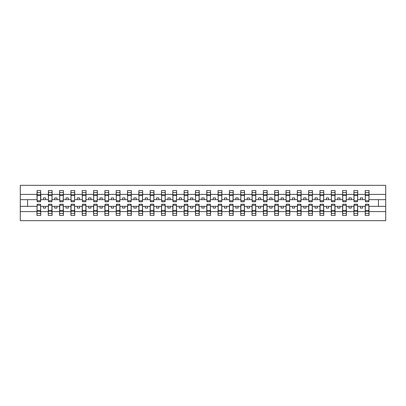 <?xml version="1.0" encoding="UTF-8"?>
<svg xmlns="http://www.w3.org/2000/svg" width="406" height="406" viewBox="0 0 406 406"><rect width="100%" height="100%" fill="white"/><g stroke="black" fill="none" stroke-linecap="round" stroke-linejoin="round"><path stroke-width="0.61" d="M37.144 204.994L36.961 211.582L20.3 211.582L20.3 220.661L385.7 220.661L385.7 211.582L369.039 211.582L369.039 215.454L365.233 215.454L365.415 204.223L368.856 204.223L368.856 210.47L365.415 210.47M365.415 204.994L365.233 206.349L360.345 206.349L360.345 208.07L362.609 208.07L362.609 206.349M365.233 215.454L365.233 206.349M368.856 204.994L369.039 211.582M354.093 204.994L353.915 206.349L349.023 206.349L349.023 208.07L351.286 208.07L351.286 206.349M365.233 211.582L357.716 211.582L357.716 215.454L353.915 215.454L353.915 206.349M357.539 204.994L357.716 211.582M342.776 204.994L342.593 206.349L337.706 206.349L337.706 208.07L339.969 208.07L339.969 206.349M353.915 211.582L346.399 211.582L346.399 215.454L342.593 215.454L342.593 206.349M346.216 204.994L346.399 211.582M331.458 204.994L331.276 206.349L326.383 206.349L326.383 208.07L328.647 208.07L328.647 206.349M342.593 211.582L335.077 211.582L335.077 215.454L331.276 215.454L331.276 206.349M334.899 204.994L335.077 211.582M320.136 204.994L319.953 206.349L315.066 206.349L315.066 208.07L317.33 208.07L317.33 206.349M331.276 211.582L323.76 211.582L323.76 215.454L319.953 215.454L319.953 206.349M323.577 204.994L323.76 211.582M308.819 204.994L308.636 206.349L303.744 206.349L303.744 208.07L306.007 208.07L306.007 206.349M319.953 211.582L312.437 211.582L312.437 215.454L308.636 215.454L308.636 206.349M312.26 204.994L312.437 211.582M297.496 204.994L297.314 206.349L292.427 206.349L292.427 208.07L294.69 208.07L294.69 206.349M308.636 211.582L301.12 211.582L301.12 215.454L297.314 215.454L297.314 206.349M300.937 204.994L301.12 211.582M286.179 204.994L285.997 206.349L281.104 206.349L281.104 208.07L283.368 208.07L283.368 206.349M297.314 211.582L289.798 211.582L289.798 215.454L285.997 215.454L285.997 206.349M289.62 204.994L289.798 211.582M274.857 204.994L274.674 206.349L269.787 206.349L269.787 208.07L272.05 208.07L272.05 206.349M285.997 211.582L278.48 211.582L278.48 215.454L274.674 215.454L274.674 206.349M278.298 204.994L278.48 211.582M263.54 204.994L263.357 206.349L258.465 206.349L258.465 208.07L260.728 208.07L260.728 206.349M274.674 211.582L267.158 211.582L267.158 215.454L263.357 215.454L263.357 206.349M266.981 204.994L267.158 211.582M252.217 204.994L252.035 206.349L247.147 206.349L247.147 208.07L249.411 208.07L249.411 206.349M263.357 211.582L255.841 211.582L255.841 215.454L252.035 215.454L252.035 206.349M255.658 204.994L255.841 211.582M240.9 204.994L240.717 206.349L235.825 206.349L235.825 208.07L238.089 208.07L238.089 206.349M252.035 211.582L244.519 211.582L244.519 215.454L240.717 215.454L240.717 206.349M244.341 204.994L244.519 211.582M229.578 204.994L229.395 206.349L224.508 206.349L224.508 208.07L226.771 208.07L226.771 206.349M240.717 211.582L233.201 211.582L233.201 215.454L229.395 215.454L229.395 206.349M233.019 204.994L233.201 211.582M218.261 204.994L218.078 206.349L213.186 206.349L213.186 208.07L215.454 208.07L215.454 206.349M229.395 211.582L221.879 211.582L221.879 215.454L218.078 215.454L218.078 206.349M221.701 204.994L221.879 211.582M206.938 204.994L206.761 206.349L201.868 206.349L201.868 208.07L204.132 208.07L204.132 206.349M218.078 211.582L210.562 211.582L210.562 215.454L206.761 215.454L206.761 206.349M210.379 204.994L210.562 211.582M195.621 204.994L195.438 206.349L190.546 206.349L190.546 208.07L192.814 208.07L192.814 206.349M206.761 211.582L199.239 211.582L199.239 215.454L195.438 215.454L195.438 206.349M199.062 204.994L199.239 211.582M184.299 204.994L184.121 206.349L179.229 206.349L179.229 208.07L181.492 208.07L181.492 206.349M195.438 211.582L187.922 211.582L187.922 215.454L184.121 215.454L184.121 206.349M187.739 204.994L187.922 211.582M172.981 204.994L172.799 206.349L167.911 206.349L167.911 208.07L170.175 208.07L170.175 206.349M184.121 211.582L176.605 211.582L176.605 215.454L172.799 215.454L172.799 206.349M176.422 204.994L176.605 211.582M161.659 204.994L161.481 206.349L156.589 206.349L156.589 208.07L158.853 208.07L158.853 206.349M172.799 211.582L165.283 211.582L165.283 215.454L161.481 215.454L161.481 206.349M165.1 204.994L165.283 211.582M150.342 204.994L150.159 206.349L145.272 206.349L145.272 208.07L147.535 208.07L147.535 206.349M161.481 211.582L153.965 211.582L153.965 215.454L150.159 215.454L150.159 206.349M153.783 204.994L153.965 211.582M139.019 204.994L138.842 206.349L133.95 206.349L133.95 208.07L136.213 208.07L136.213 206.349M150.159 211.582L142.643 211.582L142.643 215.454L138.842 215.454L138.842 206.349M142.46 204.994L142.643 211.582M127.702 204.994L127.52 206.349L122.632 206.349L122.632 208.07L124.896 208.07L124.896 206.349M138.842 211.582L131.326 211.582L131.326 215.454L127.52 215.454L127.52 206.349M131.143 204.994L131.326 211.582M116.38 204.994L116.202 206.349L111.31 206.349L111.31 208.07L113.573 208.07L113.573 206.349M127.52 211.582L120.003 211.582L120.003 215.454L116.202 215.454L116.202 206.349M119.821 204.994L120.003 211.582M105.063 204.994L104.88 206.349L99.993 206.349L99.993 208.07L102.256 208.07L102.256 206.349M116.202 211.582L108.686 211.582L108.686 215.454L104.88 215.454L104.88 206.349M108.503 204.994L108.686 211.582M93.74 204.994L93.563 206.349L88.67 206.349L88.67 208.07L90.934 208.07L90.934 206.349M104.88 211.582L97.364 211.582L97.364 215.454L93.563 215.454L93.563 206.349M97.181 204.994L97.364 211.582M82.423 204.994L82.24 206.349L77.353 206.349L77.353 208.07L79.617 208.07L79.617 206.349M93.563 211.582L86.047 211.582L86.047 215.454L82.24 215.454L82.24 206.349M85.864 204.994L86.047 211.582M71.101 204.994L70.923 206.349L66.031 206.349L66.031 208.07L68.294 208.07L68.294 206.349M82.24 211.582L74.724 211.582L74.724 215.454L70.923 215.454L70.923 206.349M74.542 204.994L74.724 211.582M59.783 204.994L59.601 206.349L54.714 206.349L54.714 208.07L56.977 208.07L56.977 206.349M70.923 211.582L63.407 211.582L63.407 215.454L59.601 215.454L59.601 206.349M63.224 204.994L63.407 211.582M48.461 204.994L48.284 206.349L43.391 206.349L43.391 208.07L45.655 208.07L45.655 206.349M59.601 211.582L52.085 211.582L52.085 215.454L48.284 215.454L48.284 206.349M51.907 204.994L52.085 211.582M365.415 200.721L368.856 200.721L368.856 201.777L365.415 201.777L365.233 190.546L365.233 194.418L357.716 194.418L357.539 201.006M365.415 201.006L365.233 194.418M354.093 200.721L357.539 200.721L357.539 201.777L354.093 201.777L353.915 190.546L353.915 194.418L346.399 194.418L346.216 201.006M354.093 201.006L353.915 194.418M342.776 200.721L346.216 200.721L346.216 201.777L342.776 201.777L342.593 190.546L342.593 194.418L335.077 194.418L334.899 201.006M342.776 201.006L342.593 194.418M331.458 200.721L334.899 200.721L334.899 201.777L331.458 201.777L331.276 190.546L331.276 194.418L323.76 194.418L323.577 201.006M331.458 201.006L331.276 194.418M320.136 200.721L323.577 200.721L323.577 201.777L320.136 201.777L319.953 190.546L319.953 194.418L312.437 194.418L312.26 201.006M320.136 201.006L319.953 194.418M308.819 200.721L312.26 200.721L312.26 201.777L308.819 201.777L308.636 190.546L308.636 194.418L301.12 194.418L300.937 201.006M308.819 201.006L308.636 194.418M297.496 200.721L300.937 200.721L300.937 201.777L297.496 201.777L297.314 190.546L297.314 194.418L289.798 194.418L289.62 201.006M297.496 201.006L297.314 194.418M286.179 200.721L289.62 200.721L289.62 201.777L286.179 201.777L285.997 190.546L285.997 194.418L278.48 194.418L278.298 201.006M286.179 201.006L285.997 194.418M274.857 200.721L278.298 200.721L278.298 201.777L274.857 201.777L274.674 190.546L274.674 194.418L267.158 194.418L266.981 201.006M274.857 201.006L274.674 194.418M263.54 200.721L266.981 200.721L266.981 201.777L263.54 201.777L263.357 190.546L263.357 194.418L255.841 194.418L255.658 201.006M263.54 201.006L263.357 194.418M252.217 200.721L255.658 200.721L255.658 201.777L252.217 201.777L252.035 190.546L252.035 194.418L244.519 194.418L244.341 201.006M252.217 201.006L252.035 194.418M240.9 200.721L244.341 200.721L244.341 201.777L240.9 201.777L240.717 190.546L240.717 194.418L233.201 194.418L233.019 201.006M240.9 201.006L240.717 194.418M229.578 200.721L233.019 200.721L233.019 201.777L229.578 201.777L229.395 190.546L229.395 194.418L221.879 194.418L221.701 201.006M229.578 201.006L229.395 194.418M218.261 200.721L221.701 200.721L221.701 201.777L218.261 201.777L218.078 190.546L218.078 194.418L210.562 194.418L210.379 201.006M218.261 201.006L218.078 194.418M206.938 200.721L210.379 200.721L210.379 201.777L206.938 201.777L206.761 190.546L206.761 194.418L199.239 194.418L199.062 201.006M206.938 201.006L206.761 194.418M195.621 200.721L199.062 200.721L199.062 201.777L195.621 201.777L195.438 190.546L195.438 194.418L187.922 194.418L187.739 201.006M195.621 201.006L195.438 194.418M184.299 200.721L187.739 200.721L187.739 201.777L184.299 201.777L184.121 190.546L184.121 194.418L176.605 194.418L176.422 201.006M184.299 201.006L184.121 194.418M172.981 200.721L176.422 200.721L176.422 201.777L172.981 201.777L172.799 190.546L172.799 194.418L165.283 194.418L165.1 201.006M172.981 201.006L172.799 194.418M161.659 200.721L165.1 200.721L165.1 201.777L161.659 201.777L161.481 190.546L161.481 194.418L153.965 194.418L153.783 201.006M161.659 201.006L161.481 194.418M150.342 200.721L153.783 200.721L153.783 201.777L150.342 201.777L150.159 190.546L150.159 194.418L142.643 194.418L142.46 201.006M150.342 201.006L150.159 194.418M139.019 200.721L142.46 200.721L142.46 201.777L139.019 201.777L138.842 190.546L138.842 194.418L131.326 194.418L131.143 201.006M139.019 201.006L138.842 194.418M127.702 200.721L131.143 200.721L131.143 201.777L127.702 201.777L127.52 190.546L127.52 194.418L120.003 194.418L119.821 201.006M127.702 201.006L127.52 194.418M116.38 200.721L119.821 200.721L119.821 201.777L116.38 201.777L116.202 190.546L116.202 194.418L108.686 194.418L108.503 201.006M116.38 201.006L116.202 194.418M105.063 200.721L108.503 200.721L108.503 201.777L105.063 201.777L104.88 190.546L104.88 194.418L97.364 194.418L97.181 201.006M105.063 201.006L104.88 194.418M93.74 200.721L97.181 200.721L97.181 201.777L93.74 201.777L93.563 190.546L93.563 194.418L86.047 194.418L85.864 201.006M93.74 201.006L93.563 194.418M82.423 200.721L85.864 200.721L85.864 201.777L82.423 201.777L82.24 190.546L82.24 194.418L74.724 194.418L74.542 201.006M82.423 201.006L82.24 194.418M71.101 200.721L74.542 200.721L74.542 201.777L71.101 201.777L70.923 190.546L70.923 194.418L63.407 194.418L63.224 201.006M71.101 201.006L70.923 194.418M59.783 200.721L63.224 200.721L63.224 201.777L59.783 201.777L59.601 190.546L59.601 194.418L52.085 194.418L51.907 201.006M59.783 201.006L59.601 194.418M48.461 200.721L51.907 200.721L51.907 201.777L48.461 201.777L48.461 190.546L48.284 194.418L40.767 194.418L40.585 190.546L40.585 201.777L37.144 201.777L37.144 195.53L40.585 195.53M48.461 201.006L48.284 194.418M36.961 211.582L36.961 215.454L40.767 215.454L40.585 204.994M37.144 195.53L37.144 190.546L36.961 194.418L20.3 194.418L20.3 185.339L385.7 185.339L385.7 194.418L369.039 194.418L368.856 201.006M37.144 201.006L36.961 194.418M365.233 190.546L369.039 190.546L369.039 194.418M353.915 190.546L357.716 190.546L357.716 194.418M342.593 190.546L346.399 190.546L346.399 194.418M331.276 190.546L335.077 190.546L335.077 194.418M319.953 190.546L323.76 190.546L323.76 194.418M308.636 190.546L312.437 190.546L312.437 194.418M297.314 190.546L301.12 190.546L301.12 194.418M285.997 190.546L289.798 190.546L289.798 194.418M274.674 190.546L278.48 190.546L278.48 194.418M263.357 190.546L267.158 190.546L267.158 194.418M252.035 190.546L255.841 190.546L255.841 194.418M240.717 190.546L244.519 190.546L244.519 194.418M229.395 190.546L233.201 190.546L233.201 194.418M218.078 190.546L221.879 190.546L221.879 194.418M206.761 190.546L210.562 190.546L210.562 194.418M195.438 190.546L199.239 190.546L199.239 194.418M184.121 190.546L187.922 190.546L187.922 194.418M172.799 190.546L176.605 190.546L176.605 194.418M161.481 190.546L165.283 190.546L165.283 194.418M150.159 190.546L153.965 190.546L153.965 194.418M138.842 190.546L142.643 190.546L142.643 194.418M127.52 190.546L131.326 190.546L131.326 194.418M116.202 190.546L120.003 190.546L120.003 194.418M104.88 190.546L108.686 190.546L108.686 194.418M93.563 190.546L97.364 190.546L97.364 194.418M82.24 190.546L86.047 190.546L86.047 194.418M70.923 190.546L74.724 190.546L74.724 194.418M59.601 190.546L63.407 190.546L63.407 194.418M48.284 190.546L52.085 190.546L52.085 194.418M48.284 211.582L40.767 211.582M36.961 190.546L40.767 190.546M360.345 206.349L357.716 206.349M365.233 199.65L362.609 199.65L362.609 197.93L360.345 197.93L360.345 199.65L357.716 199.65M360.345 199.65L362.609 199.65M349.023 206.349L346.399 206.349M353.915 199.65L351.286 199.65L351.286 197.93L349.023 197.93L349.023 199.65L346.399 199.65M349.023 199.65L351.286 199.65M337.706 206.349L335.077 206.349M342.593 199.65L339.969 199.65L339.969 197.93L337.706 197.93L337.706 199.65L335.077 199.65M337.706 199.65L339.969 199.65M326.383 206.349L323.76 206.349M331.276 199.65L328.647 199.65L328.647 197.93L326.383 197.93L326.383 199.65L323.76 199.65M326.383 199.65L328.647 199.65M315.066 206.349L312.437 206.349M319.953 199.65L317.33 199.65L317.33 197.93L315.066 197.93L315.066 199.65L312.437 199.65M315.066 199.65L317.33 199.65M303.744 206.349L301.12 206.349M308.636 199.65L306.007 199.65L306.007 197.93L303.744 197.93L303.744 199.65L301.12 199.65M303.744 199.65L306.007 199.65M292.427 206.349L289.798 206.349M297.314 199.65L294.69 199.65L294.69 197.93L292.427 197.93L292.427 199.65L289.798 199.65M292.427 199.65L294.69 199.65M281.104 206.349L278.48 206.349M285.997 199.65L283.368 199.65L283.368 197.93L281.104 197.93L281.104 199.65L278.48 199.65M281.104 199.65L283.368 199.65M269.787 206.349L267.158 206.349M274.674 199.65L272.05 199.65L272.05 197.93L269.787 197.93L269.787 199.65L267.158 199.65M269.787 199.65L272.05 199.65M258.465 206.349L255.841 206.349M263.357 199.65L260.728 199.65L260.728 197.93L258.465 197.93L258.465 199.65L255.841 199.65M258.465 199.65L260.728 199.65M247.147 206.349L244.519 206.349M252.035 199.65L249.411 199.65L249.411 197.93L247.147 197.93L247.147 199.65L244.519 199.65M247.147 199.65L249.411 199.65M235.825 206.349L233.201 206.349M240.717 199.65L238.089 199.65L238.089 197.93L235.825 197.93L235.825 199.65L233.201 199.65M235.825 199.65L238.089 199.65M224.508 206.349L221.879 206.349M229.395 199.65L226.771 199.65L226.771 197.93L224.508 197.93L224.508 199.65L221.879 199.65M224.508 199.65L226.771 199.65M213.186 206.349L210.562 206.349M218.078 199.65L215.454 199.65L215.454 197.93L213.186 197.93L213.186 199.65L210.562 199.65M213.186 199.65L215.454 199.65M201.868 206.349L199.239 206.349M206.761 199.65L204.132 199.65L204.132 197.93L201.868 197.93L201.868 199.65L199.239 199.65M201.868 199.65L204.132 199.65M190.546 206.349L187.922 206.349M195.438 199.65L192.814 199.65L192.814 197.93L190.546 197.93L190.546 199.65L187.922 199.65M190.546 199.65L192.814 199.65M179.229 206.349L176.605 206.349M184.121 199.65L181.492 199.65L181.492 197.93L179.229 197.93L179.229 199.65L176.605 199.65M179.229 199.65L181.492 199.65M167.911 206.349L165.283 206.349M172.799 199.65L170.175 199.65L170.175 197.93L167.911 197.93L167.911 199.65L165.283 199.65M167.911 199.65L170.175 199.65M156.589 206.349L153.965 206.349M161.481 199.65L158.853 199.65L158.853 197.93L156.589 197.93L156.589 199.65L153.965 199.65M156.589 199.65L158.853 199.65M145.272 206.349L142.643 206.349M150.159 199.65L147.535 199.65L147.535 197.93L145.272 197.93L145.272 199.65L142.643 199.65M145.272 199.65L147.535 199.65M133.95 206.349L131.326 206.349M138.842 199.65L136.213 199.65L136.213 197.93L133.95 197.93L133.95 199.65L131.326 199.65M133.95 199.65L136.213 199.65M122.632 206.349L120.003 206.349M127.52 199.65L124.896 199.65L124.896 197.93L122.632 197.93L122.632 199.65L120.003 199.65M122.632 199.65L124.896 199.65M111.31 206.349L108.686 206.349M116.202 199.65L113.573 199.65L113.573 197.93L111.31 197.93L111.31 199.65L108.686 199.65M111.31 199.65L113.573 199.65M99.993 206.349L97.364 206.349M104.88 199.65L102.256 199.65L102.256 197.93L99.993 197.93L99.993 199.65L97.364 199.65M99.993 199.65L102.256 199.65M88.67 206.349L86.047 206.349M93.563 199.65L90.934 199.65L90.934 197.93L88.67 197.93L88.67 199.65L86.047 199.65M88.67 199.65L90.934 199.65M77.353 206.349L74.724 206.349M82.24 199.65L79.617 199.65L79.617 197.93L77.353 197.93L77.353 199.65L74.724 199.65M77.353 199.65L79.617 199.65M66.031 206.349L63.407 206.349M70.923 199.65L68.294 199.65L68.294 197.93L66.031 197.93L66.031 199.65L63.407 199.65M66.031 199.65L68.294 199.65M54.714 206.349L52.085 206.349M59.601 199.65L56.977 199.65L56.977 197.93L54.714 197.93L54.714 199.65L52.085 199.65M54.714 199.65L56.977 199.65M43.391 206.349L40.767 206.349M48.284 199.65L45.655 199.65L45.655 197.93L43.391 197.93L43.391 199.65L40.767 199.65L40.767 194.418M43.391 199.65L45.655 199.65M40.767 199.65L40.585 201.006M36.961 206.349L20.3 206.349L20.3 194.418M20.3 211.582L20.3 206.349M36.961 199.65L20.3 199.65M385.7 211.582L385.7 194.418M27.547 206.349L27.547 199.65M385.7 199.65L378.453 199.65L378.453 206.349L369.039 206.349M385.7 206.349L378.453 206.349M378.453 199.65L369.039 199.65M37.144 194.647L40.585 194.647M36.961 215.454L37.144 204.223L40.585 204.223L40.585 210.47L37.144 210.47M40.585 210.47L40.767 215.454M40.585 211.353L37.144 211.353M52.085 190.546L51.907 200.721M48.461 195.53L51.907 195.53M48.461 194.647L51.907 194.647M63.407 190.546L63.224 200.721M59.783 195.53L63.224 195.53M59.783 194.647L63.224 194.647M74.724 190.546L74.542 200.721M71.101 195.53L74.542 195.53M71.101 194.647L74.542 194.647M86.047 190.546L85.864 200.721M82.423 195.53L85.864 195.53M82.423 194.647L85.864 194.647M48.284 215.454L48.461 204.223L51.907 204.223L51.907 210.47L48.461 210.47M51.907 210.47L52.085 215.454M51.907 211.353L48.461 211.353M59.601 215.454L59.783 204.223L63.224 204.223L63.224 210.47L59.783 210.47M63.224 210.47L63.407 215.454M63.224 211.353L59.783 211.353M70.923 215.454L71.101 204.223L74.542 204.223L74.542 210.47L71.101 210.47M74.542 210.47L74.724 215.454M74.542 211.353L71.101 211.353M82.24 215.454L82.423 204.223L85.864 204.223L85.864 210.47L82.423 210.47M85.864 210.47L86.047 215.454M85.864 211.353L82.423 211.353M97.364 190.546L97.181 200.721M93.74 195.53L97.181 195.53M93.74 194.647L97.181 194.647M93.563 215.454L93.74 204.223L97.181 204.223L97.181 210.47L93.74 210.47M97.181 210.47L97.364 215.454M97.181 211.353L93.74 211.353M108.686 190.546L108.503 200.721M105.063 195.53L108.503 195.53M105.063 194.647L108.503 194.647M104.88 215.454L105.063 204.223L108.503 204.223L108.503 210.47L105.063 210.47M108.503 210.47L108.686 215.454M108.503 211.353L105.063 211.353M120.003 190.546L119.821 200.721M116.38 195.53L119.821 195.53M116.38 194.647L119.821 194.647M116.202 215.454L116.38 204.223L119.821 204.223L119.821 210.47L116.38 210.47M119.821 210.47L120.003 215.454M119.821 211.353L116.38 211.353M131.326 190.546L131.143 200.721M127.702 195.53L131.143 195.53M127.702 194.647L131.143 194.647M127.52 215.454L127.702 204.223L131.143 204.223L131.143 210.47L127.702 210.47M131.143 210.47L131.326 215.454M131.143 211.353L127.702 211.353M142.643 190.546L142.46 200.721M139.019 195.53L142.46 195.53M139.019 194.647L142.46 194.647M138.842 215.454L139.019 204.223L142.46 204.223L142.46 210.47L139.019 210.47M142.46 210.47L142.643 215.454M142.46 211.353L139.019 211.353M153.965 190.546L153.783 200.721M150.342 195.53L153.783 195.53M150.342 194.647L153.783 194.647M150.159 215.454L150.342 204.223L153.783 204.223L153.783 210.47L150.342 210.47M153.783 210.47L153.965 215.454M153.783 211.353L150.342 211.353M165.283 190.546L165.1 200.721M161.659 195.53L165.1 195.53M161.659 194.647L165.1 194.647M161.481 215.454L161.659 204.223L165.1 204.223L165.1 210.47L161.659 210.47M165.1 210.47L165.283 215.454M165.1 211.353L161.659 211.353M176.605 190.546L176.422 200.721M172.981 195.53L176.422 195.53M172.981 194.647L176.422 194.647M172.799 215.454L172.981 204.223L176.422 204.223L176.422 210.47L172.981 210.47M176.422 210.47L176.605 215.454M176.422 211.353L172.981 211.353M187.922 190.546L187.739 200.721M184.299 195.53L187.739 195.53M184.299 194.647L187.739 194.647M184.121 215.454L184.299 204.223L187.739 204.223L187.739 210.47L184.299 210.47M187.739 210.47L187.922 215.454M187.739 211.353L184.299 211.353M199.239 190.546L199.062 200.721M195.621 195.53L199.062 195.53M195.621 194.647L199.062 194.647M195.438 215.454L195.621 204.223L199.062 204.223L199.062 210.47L195.621 210.47M199.062 210.47L199.239 215.454M199.062 211.353L195.621 211.353M210.562 190.546L210.379 200.721M206.938 195.53L210.379 195.53M206.938 194.647L210.379 194.647M206.761 215.454L206.938 204.223L210.379 204.223L210.379 210.47L206.938 210.47M210.379 210.47L210.562 215.454M210.379 211.353L206.938 211.353M221.879 190.546L221.701 200.721M218.261 195.53L221.701 195.53M218.261 194.647L221.701 194.647M233.201 190.546L233.019 200.721M229.578 195.53L233.019 195.53M229.578 194.647L233.019 194.647M244.519 190.546L244.341 200.721M240.9 195.53L244.341 195.53M240.9 194.647L244.341 194.647M255.841 190.546L255.658 200.721M252.217 195.53L255.658 195.53M252.217 194.647L255.658 194.647M267.158 190.546L266.981 200.721M263.54 195.53L266.981 195.53M263.54 194.647L266.981 194.647M278.48 190.546L278.298 200.721M274.857 195.53L278.298 195.53M274.857 194.647L278.298 194.647M289.798 190.546L289.62 200.721M286.179 195.53L289.62 195.53M286.179 194.647L289.62 194.647M301.12 190.546L300.937 200.721M297.496 195.53L300.937 195.53M297.496 194.647L300.937 194.647M312.437 190.546L312.26 200.721M308.819 195.53L312.26 195.53M308.819 194.647L312.26 194.647M218.078 215.454L218.261 204.223L221.701 204.223L221.701 210.47L218.261 210.47M221.701 210.47L221.879 215.454M221.701 211.353L218.261 211.353M229.395 215.454L229.578 204.223L233.019 204.223L233.019 210.47L229.578 210.47M233.019 210.47L233.201 215.454M233.019 211.353L229.578 211.353M240.717 215.454L240.9 204.223L244.341 204.223L244.341 210.47L240.9 210.47M244.341 210.47L244.519 215.454M244.341 211.353L240.9 211.353M252.035 215.454L252.217 204.223L255.658 204.223L255.658 210.47L252.217 210.47M255.658 210.47L255.841 215.454M255.658 211.353L252.217 211.353M263.357 215.454L263.54 204.223L266.981 204.223L266.981 210.47L263.54 210.47M266.981 210.47L267.158 215.454M266.981 211.353L263.54 211.353M274.674 215.454L274.857 204.223L278.298 204.223L278.298 210.47L274.857 210.47M278.298 210.47L278.48 215.454M278.298 211.353L274.857 211.353M285.997 215.454L286.179 204.223L289.62 204.223L289.62 210.47L286.179 210.47M289.62 210.47L289.798 215.454M289.62 211.353L286.179 211.353M297.314 215.454L297.496 204.223L300.937 204.223L300.937 210.47L297.496 210.47M300.937 210.47L301.12 215.454M300.937 211.353L297.496 211.353M308.636 215.454L308.819 204.223L312.26 204.223L312.26 210.47L308.819 210.47M312.26 210.47L312.437 215.454M312.26 211.353L308.819 211.353M323.76 190.546L323.577 200.721M320.136 195.53L323.577 195.53M320.136 194.647L323.577 194.647M319.953 215.454L320.136 204.223L323.577 204.223L323.577 210.47L320.136 210.47M323.577 210.47L323.76 215.454M323.577 211.353L320.136 211.353M335.077 190.546L334.899 200.721M331.458 195.53L334.899 195.53M331.458 194.647L334.899 194.647M331.276 215.454L331.458 204.223L334.899 204.223L334.899 210.47L331.458 210.47M334.899 210.47L335.077 215.454M334.899 211.353L331.458 211.353M346.399 190.546L346.216 200.721M342.776 195.53L346.216 195.53M342.776 194.647L346.216 194.647M342.593 215.454L342.776 204.223L346.216 204.223L346.216 210.47L342.776 210.47M346.216 210.47L346.399 215.454M346.216 211.353L342.776 211.353M357.716 190.546L357.539 200.721M354.093 195.53L357.539 195.53M354.093 194.647L357.539 194.647M353.915 215.454L354.093 204.223L357.539 204.223L357.539 210.47L354.093 210.47M357.539 210.47L357.716 215.454M357.539 211.353L354.093 211.353M369.039 190.546L368.856 200.721M365.415 195.53L368.856 195.53M365.415 194.647L368.856 194.647M368.856 210.47L369.039 215.454M368.856 211.353L365.415 211.353M37.144 200.721L40.585 200.721M37.144 192.53L40.585 192.53M40.585 205.279L37.144 205.279M40.585 213.47L37.144 213.47M48.461 192.53L51.907 192.53M59.783 192.53L63.224 192.53M71.101 192.53L74.542 192.53M82.423 192.53L85.864 192.53M51.907 205.279L48.461 205.279M51.907 213.47L48.461 213.47M63.224 205.279L59.783 205.279M63.224 213.47L59.783 213.47M74.542 205.279L71.101 205.279M74.542 213.47L71.101 213.47M85.864 205.279L82.423 205.279M85.864 213.47L82.423 213.47M93.74 192.53L97.181 192.53M97.181 205.279L93.74 205.279M97.181 213.47L93.74 213.47M105.063 192.53L108.503 192.53M108.503 205.279L105.063 205.279M108.503 213.47L105.063 213.47M116.38 192.53L119.821 192.53M119.821 205.279L116.38 205.279M119.821 213.47L116.38 213.47M127.702 192.53L131.143 192.53M131.143 205.279L127.702 205.279M131.143 213.47L127.702 213.47M139.019 192.53L142.46 192.53M142.46 205.279L139.019 205.279M142.46 213.47L139.019 213.47M150.342 192.53L153.783 192.53M153.783 205.279L150.342 205.279M153.783 213.47L150.342 213.47M161.659 192.53L165.1 192.53M165.1 205.279L161.659 205.279M165.1 213.47L161.659 213.47M172.981 192.53L176.422 192.53M176.422 205.279L172.981 205.279M176.422 213.47L172.981 213.47M184.299 192.53L187.739 192.53M187.739 205.279L184.299 205.279M187.739 213.47L184.299 213.47M195.621 192.53L199.062 192.53M199.062 205.279L195.621 205.279M199.062 213.47L195.621 213.47M206.938 192.53L210.379 192.53M210.379 205.279L206.938 205.279M210.379 213.47L206.938 213.47M218.261 192.53L221.701 192.53M229.578 192.53L233.019 192.53M240.9 192.53L244.341 192.53M252.217 192.53L255.658 192.53M263.54 192.53L266.981 192.53M274.857 192.53L278.298 192.53M286.179 192.53L289.62 192.53M297.496 192.53L300.937 192.53M308.819 192.53L312.26 192.53M221.701 205.279L218.261 205.279M221.701 213.47L218.261 213.47M233.019 205.279L229.578 205.279M233.019 213.47L229.578 213.47M244.341 205.279L240.9 205.279M244.341 213.47L240.9 213.47M255.658 205.279L252.217 205.279M255.658 213.47L252.217 213.47M266.981 205.279L263.54 205.279M266.981 213.47L263.54 213.47M278.298 205.279L274.857 205.279M278.298 213.47L274.857 213.47M289.62 205.279L286.179 205.279M289.62 213.47L286.179 213.47M300.937 205.279L297.496 205.279M300.937 213.47L297.496 213.47M312.26 205.279L308.819 205.279M312.26 213.47L308.819 213.47M320.136 192.53L323.577 192.53M323.577 205.279L320.136 205.279M323.577 213.47L320.136 213.47M331.458 192.53L334.899 192.53M334.899 205.279L331.458 205.279M334.899 213.47L331.458 213.47M342.776 192.53L346.216 192.53M346.216 205.279L342.776 205.279M346.216 213.47L342.776 213.47M354.093 192.53L357.539 192.53M357.539 205.279L354.093 205.279M357.539 213.47L354.093 213.47M365.415 192.53L368.856 192.53M368.856 205.279L365.415 205.279M368.856 213.47L365.415 213.47"/></g></svg>
